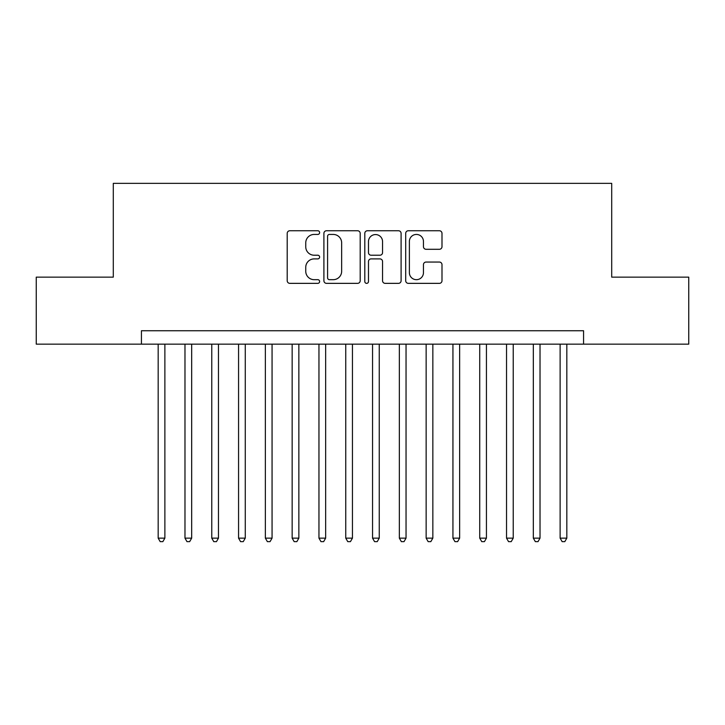 <?xml version="1.0" encoding="UTF-8"?>
<svg xmlns="http://www.w3.org/2000/svg" width="725" height="725" viewBox="0 0 725 725"><rect width="100%" height="100%" fill="white"/><g stroke="black" fill="none" stroke-linecap="round" stroke-linejoin="round"><path stroke-width="1.09" d="M319.625 232.589A1.84 1.84 0 0 0 317.786 230.749L289.837 230.749A2.628 2.628 0 0 0 287.209 233.387L287.209 280.729A2.628 2.628 0 0 0 289.837 283.357L317.786 283.357A1.84 1.84 0 0 0 319.625 281.517A1.84 1.84 0 0 0 317.786 279.678L314.17 279.678A8.419 8.419 0 0 1 305.751 271.259L305.751 267.317A8.419 8.419 0 0 1 314.17 258.897L317.786 258.897A1.84 1.84 0 0 0 319.625 257.058A1.84 1.84 0 0 0 317.786 255.218L314.17 255.218A8.419 8.419 0 0 1 305.751 246.799L305.751 242.848A8.419 8.419 0 0 1 314.17 234.438L317.786 234.438A1.84 1.84 0 0 0 319.625 232.589M439.368 249.291A2.628 2.628 0 0 0 441.996 246.663L441.996 233.387A2.628 2.628 0 0 0 439.368 230.749L408.329 230.749A2.628 2.628 0 0 0 405.701 233.387L405.701 280.729A2.628 2.628 0 0 0 408.329 283.357L439.368 283.357A2.628 2.628 0 0 0 441.996 280.729L441.996 264.679A2.628 2.628 0 0 0 439.368 262.051L426.083 262.051A2.628 2.628 0 0 0 423.454 264.679L423.454 272.636A7.032 7.032 0 0 1 416.422 279.678A7.032 7.032 0 0 1 409.38 272.636L409.38 241.47A7.032 7.032 0 0 1 416.422 234.438A7.032 7.032 0 0 1 423.454 241.47L423.454 246.663A2.628 2.628 0 0 0 426.083 249.291L439.368 249.291M141.429 344.148L36.25 344.148L36.25 277.149L113.29 277.149L113.29 183.362L611.71 183.362L611.71 277.149L688.75 277.149L688.75 344.148L583.571 344.148L583.571 330.745L141.429 330.745L141.429 344.148L583.571 344.148M360.198 233.387A2.628 2.628 0 0 0 357.57 230.749L326.531 230.749A2.628 2.628 0 0 0 323.903 233.387L323.903 280.729A2.628 2.628 0 0 0 326.531 283.357L357.57 283.357A2.628 2.628 0 0 0 360.198 280.729L360.198 233.387M367.43 230.749L398.469 230.749A2.628 2.628 0 0 1 401.097 233.387L401.097 280.729A2.628 2.628 0 0 1 398.469 283.357L385.183 283.357A2.628 2.628 0 0 1 382.555 280.729L382.555 261.526A2.628 2.628 0 0 0 379.927 258.897L371.118 258.897A2.628 2.628 0 0 0 368.481 261.526L368.481 281.517A1.84 1.84 0 0 1 366.642 283.357A1.84 1.84 0 0 1 364.802 281.517L364.802 233.387A2.628 2.628 0 0 1 367.43 230.749M329.422 234.438A1.84 1.84 0 0 0 327.582 236.278L327.582 277.838A1.84 1.84 0 0 0 329.422 279.678L333.237 279.678A8.419 8.419 0 0 0 341.656 271.259L341.656 242.848A8.419 8.419 0 0 0 333.237 234.438L329.422 234.438M382.555 241.606A7.032 7.032 0 0 0 375.523 234.565A7.032 7.032 0 0 0 368.481 241.606L368.481 252.581A2.628 2.628 0 0 0 371.118 255.218L379.927 255.218A2.628 2.628 0 0 0 382.555 252.581L382.555 241.606M158.177 344.148L158.177 538.149L164.874 538.149L164.874 344.148M164.874 538.149L162.862 541.638L160.189 541.638L158.177 538.149M184.975 344.148L184.975 538.149L191.672 538.149L191.672 344.148M191.672 538.149L189.66 541.638L186.977 541.638L184.975 538.149M211.773 344.148L211.773 538.149L218.47 538.149L218.47 344.148M218.47 538.149L216.458 541.638L213.775 541.638L211.773 538.149M238.561 344.148L238.561 538.149L245.267 538.149L245.267 344.148M245.267 538.149L243.256 541.638L240.573 541.638L238.561 538.149M265.359 344.148L265.359 538.149L272.065 538.149L272.065 344.148M272.065 538.149L270.053 541.638L267.371 541.638L265.359 538.149M292.157 344.148L292.157 538.149L298.854 538.149L298.854 344.148M298.854 538.149L296.851 541.638L294.169 541.638L292.157 538.149M318.955 344.148L318.955 538.149L325.652 538.149L325.652 344.148M325.652 538.149L323.649 541.638L320.967 541.638L318.955 538.149M345.752 344.148L345.752 538.149L352.45 538.149L352.45 344.148M352.45 538.149L350.438 541.638L347.764 541.638L345.752 538.149M372.55 344.148L372.55 538.149L379.248 538.149L379.248 344.148M379.248 538.149L377.236 541.638L374.562 541.638L372.55 538.149M399.348 344.148L399.348 538.149L406.045 538.149L406.045 344.148M406.045 538.149L404.033 541.638L401.351 541.638L399.348 538.149M426.146 344.148L426.146 538.149L432.843 538.149L432.843 344.148M432.843 538.149L430.831 541.638L428.149 541.638L426.146 538.149M452.935 344.148L452.935 538.149L459.641 538.149L459.641 344.148M459.641 538.149L457.629 541.638L454.947 541.638L452.935 538.149M479.733 344.148L479.733 538.149L486.439 538.149L486.439 344.148M486.439 538.149L484.427 541.638L481.744 541.638L479.733 538.149M506.53 344.148L506.53 538.149L513.228 538.149L513.228 344.148M513.228 538.149L511.225 541.638L508.542 541.638L506.53 538.149M533.328 344.148L533.328 538.149L540.025 538.149L540.025 344.148M540.025 538.149L538.022 541.638L535.34 541.638L533.328 538.149M560.126 344.148L560.126 538.149L566.823 538.149L566.823 344.148M566.823 538.149L564.811 541.638L562.138 541.638L560.126 538.149"/></g></svg>
